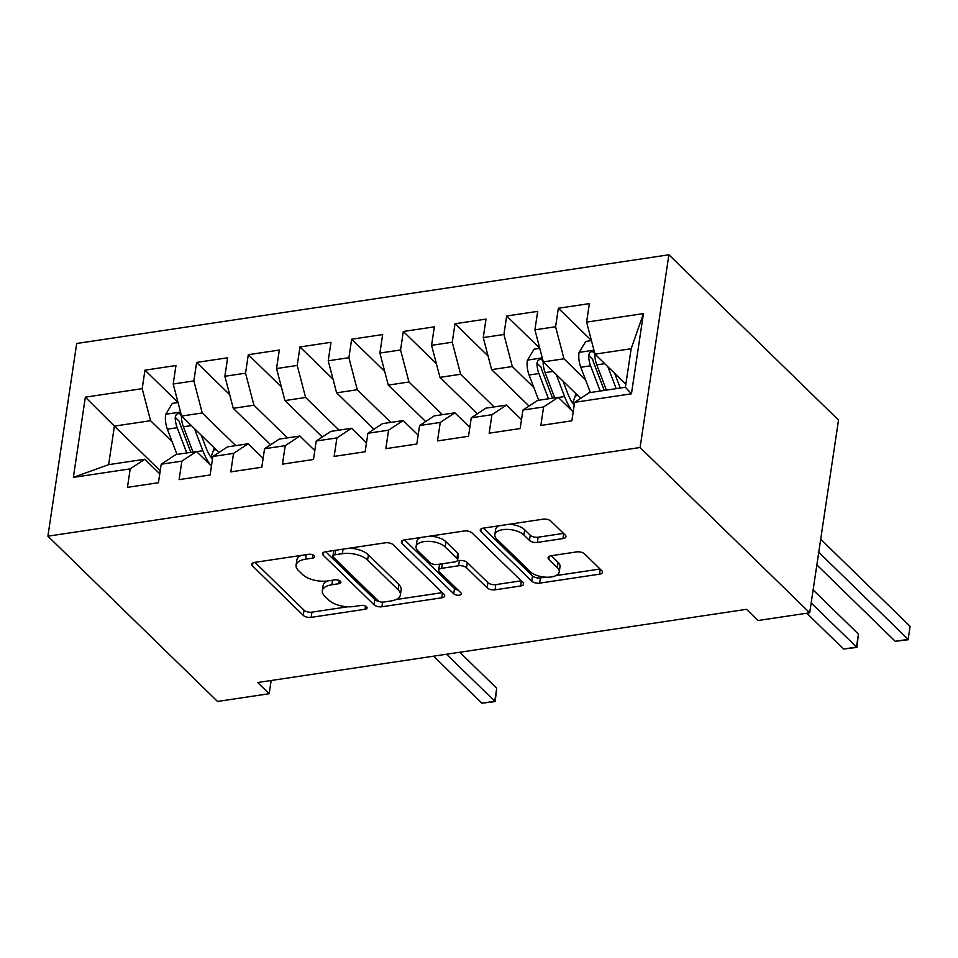 <?xml version="1.0" encoding="UTF-8"?>
<svg xmlns="http://www.w3.org/2000/svg" width="958" height="958" viewBox="0 0 958 958"><rect width="100%" height="100%" fill="white"/><g stroke="black" fill="none" stroke-linecap="round" stroke-linejoin="round"><path stroke-width="1.44" d="M314.14 555.688A4.095 1.928 -171.5 0 0 308.608 554.299L254.72 562.37A5.856 2.754 -171.5 0 0 251.75 564.25A5.856 2.754 -171.5 0 0 252.469 565.879L303.255 615.371A5.856 2.754 -171.5 0 0 311.146 617.359L365.046 609.288A4.095 1.928 -171.5 0 0 367.118 607.971A4.095 1.928 -171.5 0 0 366.615 606.833A4.095 1.928 -171.5 0 0 361.094 605.444L354.113 606.486A18.729 8.79 -171.5 0 1 328.857 600.115L324.618 595.996A18.729 8.79 -171.5 0 1 322.331 590.787A18.729 8.79 -171.5 0 1 331.827 584.763L338.797 583.721A4.095 1.928 -171.5 0 0 340.88 582.392A4.095 1.928 -171.5 0 0 340.377 581.255A4.095 1.928 -171.5 0 0 334.845 579.865L327.875 580.907A18.729 8.79 -171.5 0 1 302.62 574.549L298.381 570.417A18.729 8.79 -171.5 0 1 296.082 565.22A18.729 8.79 -171.5 0 1 305.59 559.185L312.559 558.143A4.095 1.928 -171.5 0 0 314.631 556.826A4.095 1.928 -171.5 0 0 314.14 555.688M562.969 538.576A5.856 2.754 -171.5 0 0 565.938 536.684A5.856 2.754 -171.5 0 0 565.22 535.055L550.97 521.176A5.856 2.754 -171.5 0 0 543.078 519.188L483.227 528.145A5.856 2.754 -171.5 0 0 480.257 530.037A5.856 2.754 -171.5 0 0 480.976 531.654L531.762 581.147A5.856 2.754 -171.5 0 0 539.653 583.147L599.504 574.177A5.856 2.754 -171.5 0 0 602.474 572.297A5.856 2.754 -171.5 0 0 601.756 570.669L584.548 553.892A5.856 2.754 -171.5 0 0 576.656 551.904L551.042 555.748A5.856 2.754 -171.5 0 0 548.072 557.628A5.856 2.754 -171.5 0 0 548.79 559.256L557.328 567.567A15.663 7.353 -171.5 0 1 559.244 571.914A15.663 7.353 -171.5 0 1 547.126 577.231A15.663 7.353 -171.5 0 1 530.181 571.639L496.747 539.043A15.663 7.353 -171.5 0 1 494.831 534.708A15.663 7.353 -171.5 0 1 506.95 529.391A15.663 7.353 -171.5 0 1 523.882 534.983L529.463 540.42A5.856 2.754 -171.5 0 0 537.354 542.408L562.969 538.576L563.711 533.594M809.702 612.785L640.1 447.506L668.9 254.792L838.513 420.071L809.702 612.785L758.029 620.521L746.533 609.312L257.678 682.515L269.174 693.724L271.15 680.503M269.174 693.724L217.502 701.46L47.9 536.181L640.1 447.506M393.223 544.803A5.856 2.754 -171.5 0 0 385.332 542.803L325.469 551.772A5.856 2.754 -171.5 0 0 322.511 553.652A5.856 2.754 -171.5 0 0 323.229 555.281L374.015 604.773A5.856 2.754 -171.5 0 0 381.907 606.761L441.758 597.804A5.856 2.754 -171.5 0 0 444.728 595.912A5.856 2.754 -171.5 0 0 444.009 594.295L393.223 544.803M404.348 539.953L464.199 530.995A5.856 2.754 -171.5 0 1 472.09 532.983L522.888 582.476A5.856 2.754 -171.5 0 1 523.607 584.105A5.856 2.754 -171.5 0 1 520.637 585.985L495.023 589.829A5.856 2.754 -171.5 0 1 487.131 587.841L466.522 567.759A5.856 2.754 -171.5 0 0 458.631 565.771L441.638 568.322A5.856 2.754 -171.5 0 0 438.668 570.202A5.856 2.754 -171.5 0 0 439.387 571.83L460.834 592.727A4.095 1.928 -171.5 0 1 461.337 593.864A4.095 1.928 -171.5 0 1 458.164 595.253A4.095 1.928 -171.5 0 1 453.733 593.792L402.097 543.473A5.856 2.754 -171.5 0 1 401.378 541.845A5.856 2.754 -171.5 0 1 404.348 539.953M668.9 254.792L76.7 343.479L47.9 536.181M160.226 470.773L114.397 426.118L108.637 464.654L73.359 477.383L130.204 468.869L127.438 487.359L158.441 482.712L161.207 464.223L181.876 461.133L179.11 479.623L210.125 474.976L212.88 456.487L233.548 453.385L230.794 471.875L261.797 467.241L264.564 448.751L285.233 445.65L282.466 464.139L313.47 459.493L316.236 441.003L336.905 437.914L334.138 456.403L365.154 451.757L367.908 433.267L388.577 430.178L385.823 448.667L416.826 444.021L419.592 425.532L440.261 422.442L437.495 440.931L468.498 436.285L471.264 417.796L491.933 414.694L489.167 433.184L520.17 428.549L522.936 410.06L543.605 406.958L540.851 425.448L571.854 420.813L574.608 402.324L589.23 392.696L625.394 387.272L631.154 348.736L594.99 354.149L625.849 384.23M73.359 477.383L85.346 397.175L142.191 388.661L150.574 420.694L172.129 441.698M177.996 402.372L144.957 370.171L142.191 388.661M144.957 370.171L175.961 365.525L173.194 384.014L193.863 380.925L202.246 412.958L235.764 445.614M229.681 394.636L196.629 362.435L193.863 380.925M196.629 362.435L227.633 357.789L224.867 376.278L245.547 373.177L253.93 405.222L287.436 437.878M281.353 386.9L248.302 354.688L245.547 373.177M248.302 354.688L279.305 350.053L276.551 368.543L297.219 365.441L305.602 397.486L339.12 430.142M333.025 379.152L299.986 346.952L297.219 365.441M299.986 346.952L330.989 342.305L328.223 360.795L348.892 357.705L357.274 389.738L390.792 422.406M384.697 371.417L351.658 339.216L348.892 357.705M351.658 339.216L382.661 334.57L379.895 353.059L400.564 349.969L408.958 382.002L442.464 414.67M436.381 363.681L403.33 331.48L400.564 349.969M403.33 331.48L434.333 326.834L431.579 345.323L452.248 342.234L460.63 374.267L494.148 406.922M488.053 355.945L455.002 323.744L452.248 342.234M455.002 323.744L486.017 319.098L483.251 337.587L503.92 334.486L512.302 366.531L533.857 387.535M539.725 348.209L506.686 315.996L503.92 334.486M506.686 315.996L537.689 311.362L534.923 329.851L555.592 326.75L563.987 358.795L585.53 379.799M591.409 340.461L558.358 308.26L555.592 326.75M558.358 308.26L589.362 303.614L586.595 322.116L643.441 313.601L631.454 393.81L574.608 402.324M573.183 411.916L558.215 397.331L537.546 400.432L522.936 410.06M543.605 406.958L558.215 397.331M586.595 322.116L594.99 354.149M643.441 313.601L631.154 348.736M521.499 419.652L506.543 405.066L485.874 408.168L471.264 417.796M491.933 414.694L506.543 405.066M563.987 358.795L543.306 361.885L580.692 398.312M534.923 329.851L543.306 361.885M469.827 427.388L454.87 412.814L434.202 415.904L419.592 425.532M440.261 422.442L454.87 412.814M512.302 366.531L491.634 369.62L529.02 406.048M483.251 337.587L491.634 369.62M418.155 435.124L403.198 420.55L382.517 423.64L367.908 433.267M388.577 430.178L403.198 420.55M460.63 374.267L439.962 377.368L477.335 413.796M431.579 345.323L439.962 377.368M366.483 442.859L351.514 428.286L330.845 431.375L316.236 441.003M336.905 437.914L351.514 428.286M408.958 382.002L388.277 385.104L425.663 421.532M379.895 353.059L388.277 385.104M314.799 450.607L299.842 436.022L279.173 439.123L264.564 448.751M285.233 445.65L299.842 436.022M357.274 389.738L336.605 392.84L373.991 429.268M328.223 360.795L336.605 392.84M263.127 458.343L248.17 443.758L227.501 446.859L212.88 456.487M233.548 453.385L248.17 443.758M305.602 397.486L284.933 400.576L322.307 437.004M276.551 368.543L284.933 400.576M211.455 466.079L196.486 451.505L175.817 454.595L161.207 464.223M181.876 461.133L196.486 451.505M253.93 405.222L233.261 408.312L270.635 444.74M224.867 376.278L233.261 408.312M159.77 473.815L144.814 459.241L108.637 464.654M130.204 468.869L144.814 459.241M202.246 412.958L181.577 416.059L218.963 452.475M173.194 384.014L181.577 416.059M150.574 420.694L114.397 426.118L85.346 397.175M625.394 387.272L631.454 393.81M301.219 555.4A18.729 8.79 -171.5 0 0 296.86 560.011L296.082 565.22M327.48 580.967A18.729 8.79 -171.5 0 0 323.109 585.577L322.331 590.787M254.948 562.334L304.033 610.162A5.856 2.754 -171.5 0 0 311.925 612.15L347.826 606.773M396.025 599.552L442.309 592.631M325.708 551.736L374.794 599.564A5.856 2.754 -171.5 0 0 379.284 601.492M335.001 554.778A4.095 1.928 -171.5 0 0 332.929 556.107A4.095 1.928 -171.5 0 0 333.432 557.245L378.015 600.69A4.095 1.928 -171.5 0 0 383.535 602.079L390.888 600.977A18.729 8.79 -171.5 0 0 400.384 594.942A18.729 8.79 -171.5 0 0 398.097 589.745L367.621 560.047A18.729 8.79 -171.5 0 0 342.353 553.688L335.001 554.778L335.683 550.239M333.851 550.515A4.095 1.928 -171.5 0 0 333.707 550.898L332.929 556.107M400.384 594.942L401.163 589.745A18.729 8.79 -171.5 0 0 398.875 584.536L398.097 589.745M349.43 548.18A18.729 8.79 -171.5 0 1 368.399 554.838L398.875 584.536M521.176 580.811L495.801 584.62L495.023 589.829M457.182 560.897L459.409 560.562A5.856 2.754 -171.5 0 1 467.3 562.55L487.909 582.632A5.856 2.754 -171.5 0 0 495.801 584.62M439.926 564.13A5.856 2.754 -171.5 0 0 439.447 564.992L438.668 570.202M404.587 539.929L454.511 588.583A4.095 1.928 -171.5 0 0 458.02 589.984M445.159 546.934A15.663 7.353 -171.5 0 0 428.214 541.33A15.663 7.353 -171.5 0 0 416.095 546.647A15.663 7.353 -171.5 0 0 418.011 550.994L429.795 562.478A5.856 2.754 -171.5 0 0 437.686 564.466L454.679 561.927A5.856 2.754 -171.5 0 0 457.649 560.035A5.856 2.754 -171.5 0 0 456.93 558.418L445.159 546.934L445.937 541.725A15.663 7.353 -171.5 0 0 429.807 536.145M420.706 537.51A15.663 7.353 -171.5 0 0 416.874 541.438L416.095 546.647M457.649 560.035L458.427 554.826A5.856 2.754 -171.5 0 0 457.708 553.209L456.93 558.418M445.937 541.725L457.708 553.209M509.333 524.242A15.663 7.353 -171.5 0 1 524.661 529.774L530.241 535.211A5.856 2.754 -171.5 0 0 538.133 537.199L563.508 533.402M498.914 525.798A15.663 7.353 -171.5 0 0 495.609 529.499L494.831 534.708M559.244 571.914L560.023 566.705A15.663 7.353 -171.5 0 0 558.107 562.358L557.328 567.567M551.269 555.712L558.107 562.358M483.455 528.109L532.54 575.938A5.856 2.754 -171.5 0 0 540.432 577.937L545.509 577.171M555.939 575.614L600.055 569.004M178.032 402.504L172.332 403.354L165.614 414.551A15.807 7.616 81.5 0 0 167.363 429.172L176.967 454.427M210.94 457.313L213.538 450.032A21.771 10.502 -98.5 0 1 214.388 448.033M194.45 428.597L202.868 450.715A45.625 21.998 81.5 0 0 210.82 465.456M201.264 435.243L205.754 447.051A37.877 18.262 81.5 0 0 212.448 459.409M190.917 452.332A37.877 18.262 -98.5 0 1 189.744 449.446L180.08 424.047A8.047 3.88 -98.5 0 1 179.338 421.364L175.206 417.329A15.807 7.616 81.5 0 0 177.182 427.711L186.786 452.954M433.567 656.182L481.826 703.208L494.747 701.268L496.699 688.251L459.756 652.254M192.989 452.02L183.385 426.777A15.807 7.616 -98.5 0 1 181.409 416.395L180.523 414.024L178.104 413.485L176.188 414.682L175.206 417.329M496.699 688.251L495.19 701.591L446.488 654.242M495.19 701.591L481.826 703.208M539.761 348.341L534.061 349.191L527.343 360.376A15.807 7.616 81.5 0 0 529.091 375.009L538.695 400.252M572.668 403.15L575.267 395.87A21.771 10.502 -98.5 0 1 576.117 393.858M556.191 374.434L564.597 396.552A45.625 21.998 81.5 0 0 572.549 411.293M562.993 381.068L567.483 392.888A37.877 18.262 81.5 0 0 574.177 405.234M552.646 398.169A37.877 18.262 -98.5 0 1 551.473 395.283L541.809 369.872A8.047 3.88 -98.5 0 1 541.066 367.189L536.935 363.166A15.807 7.616 81.5 0 0 538.911 373.536L548.515 398.791M806.804 613.216L843.555 649.033L856.476 647.105L858.428 634.088L813.126 589.936M554.718 397.857L545.114 372.614A15.807 7.616 -98.5 0 1 543.138 362.232L542.252 359.861L539.833 359.31L537.917 360.519L536.935 363.166M858.428 634.088L856.919 647.416L811.175 602.953M856.919 647.416L843.555 649.033M591.445 340.593L585.745 341.455L579.015 352.64A15.807 7.616 81.5 0 0 580.776 367.273L590.367 392.517M607.863 366.698L616.21 388.649M614.677 373.333L619.167 385.152A37.877 18.262 81.5 0 0 620.341 388.026M604.33 390.433A37.877 18.262 -98.5 0 1 603.145 387.547L593.481 362.136A8.047 3.88 -98.5 0 1 592.751 359.454L588.607 355.418A15.807 7.616 81.5 0 0 590.595 365.8L600.187 391.044M816.863 564.921L895.239 641.297L908.148 639.369L910.1 626.34L820.695 539.222M606.39 390.122L596.786 364.878A15.807 7.616 -98.5 0 1 594.81 354.496L593.924 352.125L591.517 351.574L589.589 352.784L588.607 355.418M910.1 626.34L908.148 639.369L818.755 552.251M908.603 639.681L895.239 641.297M306.261 554.646L305.59 559.185M339.276 580.524L338.797 583.721M332.51 580.213L331.827 584.763M365.513 606.103L365.046 609.288M311.925 612.15L311.146 617.359M304.033 610.162L303.255 615.371M252.912 562.909L252.469 565.879M313.038 554.957L312.559 558.143M442.5 592.822L441.758 597.804M382.601 602.151L381.907 606.761M374.794 599.564L374.015 604.773M323.672 552.311L323.229 555.281M368.399 554.838L367.621 560.047M343.036 549.138L342.353 553.688M521.38 581.015L520.637 585.985M487.909 582.632L487.131 587.841M467.3 562.55L466.522 567.759M459.409 560.562L458.631 565.771M442.321 563.771L441.638 568.322M454.511 588.583L453.733 593.792M402.54 540.504L402.097 543.473M538.133 537.199L537.354 542.408M530.241 535.211L529.463 540.42M524.661 529.774L523.882 534.983M549.233 556.287L548.79 559.256M600.259 569.196L599.504 574.177M540.432 577.937L539.653 583.147M532.54 575.938L531.762 581.147M481.419 528.684L480.976 531.654M180.535 412.06L165.782 414.263M213.538 450.032L216.065 449.649M202.868 450.715L196.641 451.649M177.182 427.711L167.363 429.172M191.361 425.58L183.385 426.777M542.264 357.885L527.511 360.1M575.267 395.87L577.794 395.486M564.597 396.552L558.37 397.474M538.911 373.536L529.091 375.009M553.089 371.417L545.114 372.614M593.936 350.149L579.183 352.364M590.595 365.8L580.776 367.273M604.761 363.681L596.786 364.878"/></g></svg>
